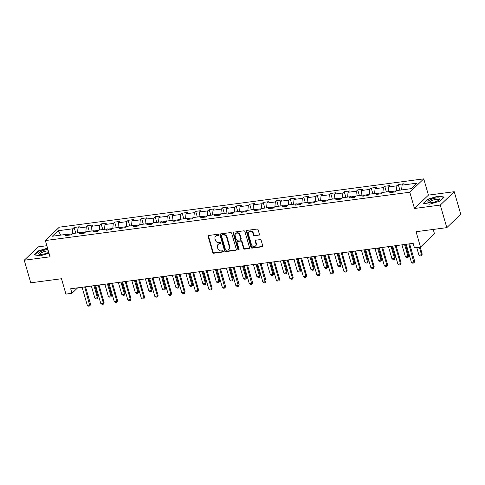 <?xml version="1.0" encoding="UTF-8"?>
<svg xmlns="http://www.w3.org/2000/svg" width="485" height="485" viewBox="0 0 485 485"><rect width="100%" height="100%" fill="white"/><g stroke="black" fill="none" stroke-linecap="round" stroke-linejoin="round"><path stroke-width="0.73" d="M218.517 234.819A0.673 0.57 -133.8 0 0 217.741 234.279L208.714 235.474A0.964 0.812 -133.8 0 0 208.12 236.474L212.727 252.43A0.964 0.812 -133.8 0 0 213.83 253.206L222.864 252.006A0.673 0.57 -133.8 0 0 222.5 250.763L221.336 250.921A3.074 2.601 -133.8 0 1 217.795 248.447L217.413 247.114A3.074 2.601 -133.8 0 1 218.001 244.531A3.074 2.601 -133.8 0 1 219.311 243.919L220.481 243.761A0.673 0.57 -133.8 0 0 220.123 242.518L218.953 242.676A3.074 2.601 -133.8 0 1 215.419 240.202L215.031 238.869A3.074 2.601 -133.8 0 1 215.625 236.286A3.074 2.601 -133.8 0 1 216.934 235.674L218.098 235.516A0.673 0.57 -133.8 0 0 218.517 234.819M258.826 235.316A0.964 0.812 -133.8 0 0 259.42 234.322L258.129 229.841A0.964 0.812 -133.8 0 0 257.02 229.065L246.992 230.399A0.964 0.812 -133.8 0 0 246.398 231.4L251.006 247.356A0.964 0.812 -133.8 0 0 252.115 248.126L262.136 246.798A0.964 0.812 -133.8 0 0 262.731 245.798L261.173 240.39A0.964 0.812 -133.8 0 0 260.069 239.62L255.777 240.184A0.964 0.812 -133.8 0 0 255.183 241.184L255.953 243.87A2.571 2.176 -133.8 0 1 255.462 246.028A2.571 2.176 -133.8 0 1 253.176 246.386A2.571 2.176 -133.8 0 1 251.412 244.47L248.375 233.964A2.571 2.176 -133.8 0 1 248.872 231.806A2.571 2.176 -133.8 0 1 251.157 231.448A2.571 2.176 -133.8 0 1 252.921 233.364L253.431 235.116A0.964 0.812 -133.8 0 0 254.534 235.886L259.202 234.958A0.964 0.812 -133.8 0 0 259.39 234.91M46.845 245.719L38.194 246.865L24.25 260.227L30.767 282.81L61.498 278.736L65.93 294.086L71.992 293.286L70.689 288.769L413.147 243.361L414.451 247.877L420.507 247.071L434.451 233.709L433.22 229.447M440.289 205.064L454.233 191.702L428.437 195.122L414.493 208.483L440.289 205.064L446.806 227.641L416.075 231.715L420.507 247.071M414.493 208.483L409.801 192.23L45.354 240.554L59.297 227.186L423.745 178.862L409.801 192.23M24.25 260.227L50.046 256.808L45.354 240.554M231.703 233.346A0.964 0.812 -133.8 0 0 230.593 232.57L220.566 233.903A0.964 0.812 -133.8 0 0 219.972 234.904L224.579 250.86A0.964 0.812 -133.8 0 0 225.689 251.63L235.71 250.302A0.964 0.812 -133.8 0 0 236.304 249.302L231.703 233.346M233.782 232.151L243.809 230.818A0.964 0.812 -133.8 0 1 244.913 231.594L249.52 247.55A0.964 0.812 -133.8 0 1 248.926 248.55L244.634 249.12A0.964 0.812 -133.8 0 1 243.531 248.344L241.663 241.876A0.964 0.812 -133.8 0 0 240.554 241.1L237.711 241.475A0.964 0.812 -133.8 0 0 237.116 242.476L239.063 249.217A0.673 0.57 -133.8 0 1 237.868 249.375L233.188 233.152A0.964 0.812 -133.8 0 1 233.782 232.151M454.233 191.702L460.75 214.279L446.806 227.641M398.246 184.5L396.869 185.822L388.558 186.919L389.934 185.603L384.738 186.295L383.362 187.61L375.057 188.713L376.427 187.392L371.237 188.083L369.861 189.399L361.549 190.502L362.925 189.186L357.73 189.871L356.354 191.193L348.048 192.296L349.418 190.975L344.229 191.666L342.853 192.981L334.541 194.085L335.917 192.763L330.721 193.454L329.345 194.776L321.034 195.873L322.41 194.558L317.22 195.243L315.844 196.564L307.532 197.668L308.909 196.346L303.713 197.037L302.337 198.353L294.025 199.456L295.401 198.141L290.212 198.826L288.836 200.147L280.524 201.245L281.9 199.929L276.705 200.62L275.328 201.936L267.017 203.039L268.393 201.718L263.197 202.409L261.827 203.724L253.516 204.828L254.892 203.512L249.696 204.197L248.32 205.519L240.008 206.616L241.385 205.3L236.189 205.992L234.813 207.307L226.507 208.411L227.883 207.089L222.688 207.78L221.312 209.096L213 210.199L214.376 208.883L209.18 209.569L207.804 210.89L199.499 211.993L200.869 210.672L195.679 211.363L194.303 212.679L185.991 213.782L187.368 212.46L182.172 213.151L180.796 214.473L172.49 215.57L173.86 214.255L168.671 214.94L167.295 216.262L158.983 217.365L160.359 216.043L155.164 216.734L153.787 218.05L145.476 219.153L146.852 217.838L141.662 218.523L140.286 219.844L131.975 220.942L133.351 219.626L128.155 220.317L126.779 221.633L118.467 222.736L119.843 221.415L114.654 222.106L113.278 223.421L104.966 224.525L106.342 223.209L101.147 223.894L99.771 225.216L91.459 226.313L92.835 224.998L87.639 225.689L86.269 227.004L77.958 228.108L79.334 226.786L74.138 227.477L72.762 228.793L58.048 230.745L52.319 236.237L67.033 234.285L65.657 235.601L70.852 234.916L72.229 233.594L80.54 232.497L79.164 233.812L84.36 233.121L85.736 231.806L94.041 230.702L92.671 232.024L97.861 231.333L99.237 230.017L107.549 228.914L106.173 230.229L111.368 229.544L112.744 228.223L121.05 227.119L119.68 228.441L124.869 227.75L126.245 226.434L134.557 225.331L133.181 226.647L138.377 225.962L139.753 224.64L148.064 223.543L146.688 224.858L151.878 224.173L153.254 222.851L161.566 221.748L160.189 223.07L165.385 222.379L166.761 221.063L175.073 219.96L173.697 221.275L178.886 220.59L180.262 219.268L188.574 218.171L187.198 219.487L192.393 218.796L193.77 217.48L202.081 216.377L200.705 217.698L205.901 217.007L207.271 215.692L215.583 214.588L214.206 215.904L219.402 215.219L220.778 213.897L229.09 212.8L227.714 214.115L232.909 213.424L234.285 212.109L242.591 211.005L241.215 212.327L246.41 211.636L247.786 210.32L256.098 209.217L254.722 210.532L259.918 209.847L261.294 208.526L269.599 207.422L268.229 208.744L273.419 208.053L274.795 206.737L283.107 205.634L281.73 206.956L286.926 206.264L288.302 204.943L296.608 203.845L295.238 205.161L300.427 204.476L301.803 203.154L310.115 202.051L308.739 203.373L313.934 202.681L315.311 201.366L323.622 200.263L322.246 201.578L327.436 200.893L328.812 199.571L337.123 198.474L335.747 199.79L340.943 199.099L342.319 197.783L350.631 196.68L349.255 198.001L354.444 197.31L355.82 195.995L364.132 194.891L362.756 196.207L367.951 195.522L369.327 194.2L377.639 193.103L376.263 194.418L381.459 193.727L382.829 192.412L391.14 191.308L389.764 192.63L394.96 191.939L396.336 190.623L411.05 188.671L416.779 183.178L402.065 185.131L403.441 183.815L398.246 184.5L399.876 190.15M396.015 190.926L391.413 191.539M396.427 190.611L396.869 185.822M388.121 191.708L388.558 186.919M391.14 191.308L392.298 192.29M382.507 192.721L377.906 193.327M382.926 192.399L383.362 187.61M374.614 193.503L375.057 188.713M377.639 193.103L378.791 194.085M369.006 194.509L364.405 195.122M369.418 194.188L369.861 189.399M361.113 195.291L361.549 190.502M364.132 194.891L365.29 195.873M355.499 196.304L350.897 196.91M355.917 195.982L356.354 191.193M347.606 197.08L348.048 192.296M350.631 196.68L351.783 197.662M341.998 198.092L337.396 198.704M342.41 197.771L342.853 192.981M334.098 198.874L334.541 194.085M337.123 198.474L338.281 199.456M328.49 199.881L323.889 200.493M328.909 199.559L329.345 194.776M320.597 200.663L321.034 195.873M323.622 200.263L324.774 201.245M314.989 201.675L310.388 202.281M315.402 201.354L315.844 196.564M307.09 202.451L307.532 197.668M310.115 202.051L311.273 203.033M301.482 203.464L296.881 204.076M301.9 203.142L302.337 198.353M293.589 204.246L294.025 199.456M296.608 203.845L297.766 204.828M287.981 205.252L283.379 205.864M288.393 204.931L288.836 200.147M280.081 206.034L280.524 201.245M283.107 205.634L284.265 206.616M274.474 207.046L269.872 207.653M274.892 206.725L275.328 201.936M266.58 207.829L267.017 203.039M269.599 207.422L270.757 208.411M260.972 208.835L256.365 209.447M261.385 208.514L261.827 203.724M253.073 209.617L253.516 204.828M256.098 209.217L257.25 210.199M247.465 210.623L242.864 211.236M247.877 210.308L248.32 205.519M239.572 211.405L240.008 206.616M242.591 211.005L243.749 211.987M233.958 212.418L229.356 213.024M234.376 212.097L234.813 207.307M226.065 213.2L226.507 208.411M229.09 212.8L230.242 213.782M220.457 214.206L215.855 214.819M220.869 213.885L221.312 209.096M212.563 214.988L213 210.199M215.583 214.588L216.74 215.57M206.95 216.001L202.348 216.607M207.368 215.679L207.804 210.89M199.056 216.777L199.499 211.993M202.081 216.377L203.233 217.359M193.448 217.789L188.847 218.402M193.861 217.468L194.303 212.679M185.555 218.571L185.991 213.782M188.574 218.171L189.732 219.153M179.941 219.578L175.34 220.19M180.359 219.256L180.796 214.473M172.048 220.36L172.49 215.57M175.073 219.96L176.225 220.942M166.44 221.372L161.838 221.978M166.852 221.051L167.295 216.262M158.54 222.148L158.983 217.365M161.566 221.748L162.724 222.73M152.933 223.161L148.331 223.773M153.351 222.839L153.787 218.05M145.039 223.943L145.476 219.153M148.064 223.543L149.216 224.525M139.431 224.949L134.83 225.561M139.844 224.628L140.286 219.844M131.532 225.731L131.975 220.942M134.557 225.331L135.715 226.313M125.924 226.744L121.323 227.35M126.343 226.422L126.779 221.633M118.031 227.526L118.467 222.736M121.05 227.119L122.208 228.108M112.423 228.532L107.822 229.144M112.835 228.211L113.278 223.421M104.524 229.314L104.966 224.525M107.549 228.914L108.707 229.896M98.916 230.32L94.314 230.933M99.334 230.005L99.771 225.216M91.022 231.102L91.459 226.313M94.041 230.702L95.199 231.684M85.415 232.115L80.807 232.721M85.827 231.794L86.269 227.004M77.515 232.897L77.958 228.108M80.54 232.497L81.692 233.479M71.907 233.903L67.306 234.516M72.32 233.582L72.762 228.793M60.886 235.098L58.048 230.745M67.033 234.285L68.191 235.267M428.437 195.122L423.745 178.862M71.992 293.286L77.642 287.866L82.092 287.278L87.3 305.32L89.895 304.974L90.574 304.325L89.87 305.962L88.567 306.138L87.3 305.32M85.524 286.823L95.593 285.489M99.025 285.028L109.101 283.695M112.532 283.24L122.602 281.906M126.033 281.452L136.109 280.112M139.541 279.657L149.61 278.323M153.042 277.869L163.118 276.535M166.549 276.08L176.625 274.74M180.05 274.286L190.126 272.952M193.557 272.497L203.633 271.163M207.065 270.709L217.135 269.369L222.342 287.411L224.943 287.065L225.616 286.417L224.913 288.06L223.615 288.229L222.342 287.411M225.616 286.417L220.56 268.896L230.642 267.581L235.849 285.623L238.444 285.277L239.123 284.628L238.414 286.265L237.116 286.441L235.849 285.623M239.123 284.628L234.067 267.102L244.143 265.792L249.351 283.828L251.951 283.489L252.624 282.834L251.921 284.477L250.624 284.646L249.351 283.828M252.624 282.834L247.568 265.313L257.65 263.998L262.858 282.04L265.453 281.694L266.132 281.045L265.428 282.682L264.125 282.858L262.858 282.04M266.132 281.045L261.075 263.525L271.151 262.209M274.583 261.754L284.659 260.415M288.09 259.96L298.16 258.626M301.591 258.172L311.667 256.838M315.098 256.383L325.168 255.043M328.6 254.589L338.675 253.255M342.107 252.8L352.183 251.466M355.608 251.012L365.684 249.672M369.115 249.217L379.191 247.883M382.623 247.429L392.692 246.095M395.287 245.725L400.501 263.791L401.174 263.137L396.118 245.616L406.2 244.301L411.407 262.343L414.002 261.997L414.681 261.348L413.972 262.985L412.674 263.161L411.407 262.343M409.631 243.846L413.153 243.379M401.622 189.92L402.065 185.131M75.769 233.127L74.138 227.477M89.27 231.339L87.639 225.689M102.778 229.544L101.147 223.894M116.279 227.756L114.654 222.106M129.786 225.962L128.155 220.317M143.293 224.173L141.662 218.523M156.794 222.385L155.164 216.734M170.302 220.59L168.671 214.94M183.803 218.802L182.172 213.151M197.31 217.013L195.679 211.363M210.811 215.219L209.18 209.569M224.319 213.43L222.688 207.78M237.82 211.642L236.189 205.992M251.327 209.847L249.696 204.197M264.828 208.059L263.197 202.409M278.335 206.264L276.705 200.62M291.837 204.476L290.212 198.826M305.344 202.688L303.713 197.037M318.851 200.893L317.22 195.243M332.352 199.105L330.721 193.454M345.86 197.316L344.229 191.666M359.361 195.522L357.73 189.871M372.868 193.733L371.237 188.083M386.369 191.945L384.738 186.295M47.542 248.132L38.382 250.866L34.186 254.886L40.443 255.795L49.015 253.231M444.296 197.043L438.04 196.14L427.588 199.256L423.393 203.282L429.643 204.185L440.101 201.063L444.296 197.043M38.485 251.212L38.382 250.866M427.691 199.608L427.588 199.256M438.137 196.467L438.04 196.14M218.523 235.146A0.673 0.57 -133.8 0 1 218.48 235.158L217.31 235.31A3.074 2.601 -133.8 0 0 216.001 235.928L215.625 236.286M218.001 244.531L218.377 244.173A3.074 2.601 -133.8 0 1 219.687 243.555L220.857 243.403A0.673 0.57 -133.8 0 0 220.905 243.391M208.532 235.522A0.964 0.812 -133.8 0 0 208.495 236.11L213.103 252.067A0.964 0.812 -133.8 0 0 214.212 252.843L223.239 251.648A0.673 0.57 -133.8 0 0 223.282 251.636M220.384 233.952A0.964 0.812 -133.8 0 0 220.354 234.54L224.955 250.496A0.964 0.812 -133.8 0 0 226.065 251.272L236.092 249.939A0.964 0.812 -133.8 0 0 236.274 249.89M221.863 235.019A0.673 0.57 -133.8 0 0 221.445 235.716L225.489 249.726A0.673 0.57 -133.8 0 0 226.265 250.266L227.495 250.102A3.074 2.601 -133.8 0 0 228.805 249.49A3.074 2.601 -133.8 0 0 229.393 246.907L226.628 237.335A3.074 2.601 -133.8 0 0 223.094 234.855L221.863 235.019L222.239 234.655A0.673 0.57 -133.8 0 0 221.954 234.795L221.572 235.152M228.805 249.49L229.181 249.126A3.074 2.601 -133.8 0 0 229.769 246.544L229.393 246.907M222.239 234.655L223.47 234.498A3.074 2.601 -133.8 0 1 227.01 236.971L229.769 246.544M237.298 241.669L237.674 241.312A0.964 0.812 -133.8 0 1 238.087 241.118L240.93 240.742A0.964 0.812 -133.8 0 1 242.039 241.512L243.906 247.987A0.964 0.812 -133.8 0 0 245.01 248.756L249.302 248.193A0.964 0.812 -133.8 0 0 249.49 248.144M233.594 232.2A0.964 0.812 -133.8 0 0 233.564 232.788L238.244 249.011A0.673 0.57 -133.8 0 0 239.069 249.545M239.723 235.158A2.571 2.176 -133.8 0 0 237.959 233.243A2.571 2.176 -133.8 0 0 235.668 233.606A2.571 2.176 -133.8 0 0 235.177 235.765L236.243 239.463A0.964 0.812 -133.8 0 0 237.353 240.239L240.196 239.857A0.964 0.812 -133.8 0 0 240.79 238.862L239.723 235.158L240.099 234.801A2.571 2.176 -133.8 0 0 238.335 232.879A2.571 2.176 -133.8 0 0 236.049 233.243L235.668 233.606M240.608 239.669L240.984 239.305A0.964 0.812 -133.8 0 0 241.166 238.499L240.79 238.862M240.099 234.801L241.166 238.499M248.872 231.806L249.248 231.448A2.571 2.176 -133.8 0 1 251.533 231.084A2.571 2.176 -133.8 0 1 253.297 233L253.807 234.752A0.964 0.812 -133.8 0 0 254.91 235.528L259.202 234.958M255.462 246.028L255.837 245.665A2.571 2.176 -133.8 0 0 256.335 243.506L255.953 243.87M255.589 240.233A0.964 0.812 -133.8 0 0 255.559 240.827L256.335 243.506M246.81 230.448A0.964 0.812 -133.8 0 0 246.78 231.036L251.382 246.992A0.964 0.812 -133.8 0 0 252.491 247.768L262.518 246.441A0.964 0.812 -133.8 0 0 262.7 246.392M91.356 286.047L94.836 298.093L97.43 297.754L93.957 285.701M98.109 297.099L97.406 298.742L97.43 297.754L98.109 297.099L94.787 285.592M97.406 298.742L96.103 298.912L94.836 298.093M84.681 286.914L89.87 305.962M85.518 286.799L90.574 304.325M47.942 249.52A6.366 1.788 -16.1 0 0 41.043 251.424A6.366 1.788 -16.1 0 0 39.667 254.34A6.366 1.788 -16.1 0 0 48.336 252.479A6.366 1.788 -16.1 0 0 48.736 252.273M48.348 250.921A4.82 1.352 -16.1 0 0 42.165 252.376A4.82 1.352 -16.1 0 0 40.297 254.11A4.82 1.352 -16.1 0 0 40.576 254.413M34.587 254.946L38.63 251.072L47.615 248.393M436.342 197.995A6.366 1.788 -16.1 0 0 429.14 200.426A6.366 1.788 -16.1 0 0 428.873 202.736A6.366 1.788 -16.1 0 0 431.45 202.688A6.366 1.788 -16.1 0 0 439.422 199.693A6.366 1.788 -16.1 0 0 436.342 197.995M438.695 200.232A4.82 1.352 -16.1 0 0 438.767 199.826A4.82 1.352 -16.1 0 0 435.991 199.39A4.82 1.352 -16.1 0 0 429.504 202.5A4.82 1.352 -16.1 0 0 429.777 202.803M423.793 203.342L427.837 199.468L437.967 196.443L444.011 197.316M104.863 284.258L108.337 296.305L110.938 295.959L107.458 283.913M111.617 295.31L110.907 296.947L110.938 295.959L111.617 295.31L108.294 283.804M110.907 296.947L109.61 297.123L108.337 296.305M118.364 282.464L121.844 294.516L124.439 294.171L120.965 282.125M125.118 293.522L124.415 295.159L124.439 294.171L125.118 293.522L121.796 282.009M124.415 295.159L123.111 295.329L121.844 294.516M98.188 285.119L103.402 303.186L104.081 302.531L103.372 304.174L102.074 304.344L100.801 303.525L95.587 285.465M99.019 285.01L104.081 302.531M100.801 303.525L103.402 303.186L103.372 304.174M111.689 283.331L116.903 301.391L117.582 300.742L116.879 302.379L115.575 302.555L114.308 301.737L109.095 283.676M112.526 283.222L117.582 300.742M114.308 301.737L116.903 301.391L116.879 302.379M131.871 280.676L135.345 292.722L137.946 292.376L134.466 280.33M138.625 291.727L137.916 293.37L137.946 292.376L138.625 291.727L135.303 280.221M137.916 293.37L136.618 293.54L135.345 292.722M145.373 278.887L148.853 290.933L151.447 290.588L147.974 278.542M152.126 289.939L151.423 291.576L151.447 290.588L152.126 289.939L148.804 278.432M151.423 291.576L150.126 291.752L148.853 290.933M158.88 277.093L162.36 289.145L164.955 288.799L161.475 276.753M165.634 288.151L164.924 289.787L164.955 288.799L165.634 288.151L162.311 276.638M164.924 289.787L163.627 289.957L162.36 289.145M125.197 281.542L130.41 299.603L131.089 298.954L130.38 300.591L129.083 300.761L127.81 299.948L122.596 281.882M126.027 281.427L131.089 298.954M127.81 299.948L130.41 299.603L130.38 300.591M138.698 279.748L143.912 297.814L144.591 297.159L143.887 298.802L142.59 298.972L141.317 298.154L136.103 280.094M139.534 279.639L144.591 297.159M141.317 298.154L143.912 297.814L143.887 298.802M152.205 277.96L157.419 296.02L158.098 295.371L157.389 297.008L156.091 297.184L154.818 296.365L149.61 278.305M153.036 277.85L158.098 295.371M154.818 296.365L157.419 296.02L157.389 297.008M165.706 276.171L170.92 294.231L171.599 293.583L170.896 295.219L169.598 295.389L168.325 294.577L163.112 276.511M166.543 276.056L171.599 293.583M168.325 294.577L170.92 294.231L170.896 295.219M179.214 274.377L184.427 292.437L185.106 291.788L184.397 293.431L183.1 293.601L181.833 292.782L176.619 274.722M180.05 274.267L185.106 291.788M181.833 292.782L184.427 292.437L184.397 293.431M192.721 272.588L197.928 290.648L198.607 290L197.904 291.637L196.607 291.812L195.334 290.994L190.12 272.934M193.551 272.479L198.607 290M195.334 290.994L197.928 290.648L197.904 291.637M206.222 270.794L211.436 288.86L212.115 288.205L211.405 289.848L210.108 290.018L208.841 289.205L203.627 271.139M207.059 270.685L212.115 288.205M208.841 289.205L211.436 288.86L211.405 289.848M219.729 269.005L224.913 288.06M233.23 267.217L238.414 286.265M246.738 265.422L251.921 284.477M260.239 263.634L265.428 282.682M273.746 261.845L278.96 279.906L279.639 279.257L278.93 280.894L277.632 281.064L276.359 280.251L271.145 262.185M274.577 261.73L279.639 279.257M276.359 280.251L278.96 279.906L278.93 280.894M287.247 260.051L292.461 278.117L293.14 277.462L292.437 279.105L291.133 279.275L289.866 278.457L284.653 260.396M288.084 259.942L293.14 277.462M289.866 278.457L292.461 278.117L292.437 279.105M300.755 258.262L305.968 276.323L306.647 275.674L305.938 277.311L304.641 277.487L303.367 276.668L298.154 258.608M301.585 258.153L306.647 275.674M303.367 276.668L305.968 276.323L305.938 277.311M314.256 256.474L319.469 274.534L320.149 273.886L319.445 275.522L318.148 275.692L316.875 274.88L311.661 256.814M315.092 256.359L320.149 273.886M316.875 274.88L319.469 274.534L319.445 275.522M327.763 254.68L332.977 272.74L333.656 272.091L332.946 273.734L331.649 273.904L330.376 273.085L325.168 255.025M328.594 254.57L333.656 272.091M330.376 273.085L332.977 272.74L332.946 273.734M341.264 252.891L346.478 270.951L347.157 270.303L346.454 271.94L345.156 272.115L343.883 271.297L338.669 253.237M342.101 252.782L347.157 270.303M343.883 271.297L346.478 270.951L346.454 271.94M354.771 251.097L359.985 269.163L360.664 268.508L359.955 270.151L358.657 270.321L357.39 269.508L352.177 251.442M355.608 250.987L360.664 268.508M357.39 269.508L359.985 269.163L359.955 270.151M368.279 249.308L373.486 267.368L374.165 266.72L373.462 268.363L372.165 268.532L370.892 267.714L365.678 249.654M369.109 249.199L374.165 266.72M370.892 267.714L373.486 267.368L373.462 268.363M172.381 275.304L175.861 287.35L178.456 287.005L174.982 274.959M179.135 286.356L178.431 287.999L178.456 287.005L179.135 286.356L175.812 274.849M178.431 287.999L177.134 288.169L175.861 287.35M185.888 273.516L189.368 285.562L191.963 285.216L188.483 273.17M192.642 284.568L191.933 286.205L191.963 285.216L192.642 284.568L189.32 273.061M191.933 286.205L190.635 286.38L189.368 285.562M199.396 271.721L202.869 283.767L205.464 283.428L201.99 271.376M206.143 282.773L205.44 284.416L205.464 283.428L206.143 282.773L202.821 271.267M205.44 284.416L204.143 284.586L202.869 283.767M212.897 269.933L216.377 281.979L218.971 281.633L215.492 269.587M219.65 280.985L218.941 282.622L218.971 281.633L219.65 280.985L216.328 269.478M218.941 282.622L217.644 282.797L216.377 281.979M226.404 268.144L229.878 280.191L232.479 279.845L228.999 267.799M233.152 279.196L232.448 280.833L232.479 279.845L233.152 279.196L229.835 267.69M232.448 280.833L231.151 281.009L229.878 280.191M239.905 266.35L243.385 278.396L245.98 278.057L242.506 266.004M246.659 277.402L245.956 279.045L245.98 278.057L246.659 277.402L243.337 265.895M245.956 279.045L244.652 279.214L243.385 278.396M253.412 264.561L256.886 276.608L259.487 276.262L256.007 264.216M260.166 275.613L259.457 277.25L259.487 276.262L260.166 275.613L256.844 264.107M259.457 277.25L258.159 277.426L256.886 276.608M266.914 262.767L270.394 274.819L272.988 274.474L269.514 262.427M273.667 273.825L272.964 275.462L272.988 274.474L273.667 273.825L270.345 262.312M272.964 275.462L271.661 275.632L270.394 274.819M280.421 260.978L283.895 273.025L286.496 272.679L283.016 260.633M287.175 272.03L286.465 273.673L286.496 272.679L287.175 272.03L283.852 260.524M286.465 273.673L285.168 273.843L283.895 273.025M293.922 259.19L297.402 271.236L299.997 270.891L296.523 258.844M300.676 270.242L299.972 271.879L299.997 270.891L300.676 270.242L297.353 258.735M299.972 271.879L298.669 272.055L297.402 271.236M307.429 257.396L310.903 269.448L313.504 269.102L310.024 257.056M314.183 268.454L313.474 270.09L313.504 269.102L314.183 268.454L310.861 256.941M313.474 270.09L312.176 270.26L310.903 269.448M320.931 255.607L324.41 267.653L327.005 267.308L323.531 255.262M327.684 266.659L326.981 268.302L327.005 267.308L327.684 266.659L324.362 255.152M326.981 268.302L325.684 268.472L324.41 267.653M334.438 253.819L337.918 265.865L340.512 265.519L337.033 253.473M341.191 264.871L340.482 266.507L340.512 265.519L341.191 264.871L337.869 253.364M340.482 266.507L339.185 266.683L337.918 265.865M347.939 252.024L351.419 264.07L354.014 263.731L350.54 251.679M354.693 263.076L353.989 264.719L354.014 263.731L354.693 263.076L351.37 251.569M353.989 264.719L352.692 264.889L351.419 264.07M361.446 250.236L364.926 262.282L367.521 261.936L364.041 249.89M368.2 261.288L367.491 262.925L367.521 261.936L368.2 261.288L364.878 249.781M367.491 262.925L366.193 263.1L364.926 262.282M374.953 248.447L378.427 260.493L381.022 260.148L377.548 248.102M381.701 259.499L380.998 261.136L381.022 260.148L381.701 259.499L378.379 247.993M380.998 261.136L379.7 261.312L378.427 260.493M388.455 246.653L391.935 258.699L394.529 258.359L391.049 246.307M395.208 257.705L394.499 259.348L394.529 258.359L395.208 257.705L391.886 246.198M394.499 259.348L393.202 259.517L391.935 258.699M401.962 244.864L405.436 256.911L408.037 256.565L404.557 244.519M408.709 255.916L408.006 257.553L408.037 256.565L408.709 255.916L405.393 244.41M408.006 257.553L406.709 257.729L405.436 256.911M381.78 247.52L386.994 265.58L387.673 264.931L386.963 266.568L385.666 266.744L384.399 265.925L379.185 247.865M382.616 247.405L387.673 264.931M384.399 265.925L386.994 265.58L386.963 266.568M401.174 263.137L400.471 264.78L399.173 264.949L397.9 264.131L392.686 246.071M397.9 264.131L400.501 263.791L400.471 264.78M416.76 247.568L418.943 255.122L421.538 254.777L419.361 247.223M422.217 254.128L421.513 255.765L421.538 254.777L422.217 254.128L420.192 247.114M421.513 255.765L420.21 255.934L418.943 255.122M408.788 243.937L413.972 262.985M409.625 243.828L414.681 261.348M217.31 235.31L216.934 235.674M220.857 243.403L220.481 243.761M219.687 243.555L219.311 243.919M223.239 251.648L222.864 252.006M214.212 252.843L213.83 253.206M213.103 252.067L212.727 252.43M208.495 236.11L208.12 236.474M218.48 235.158L218.098 235.516M236.092 249.939L235.71 250.302M226.065 251.272L225.689 251.63M224.955 250.496L224.579 250.86M220.354 234.54L219.972 234.904M227.01 236.971L226.628 237.335M223.47 234.498L223.094 234.855M249.302 248.193L248.926 248.55M245.01 248.756L244.634 249.12M243.906 247.987L243.531 248.344M242.039 241.512L241.663 241.876M240.93 240.742L240.554 241.1M238.087 241.118L237.711 241.475M238.244 249.011L237.868 249.375M233.564 232.788L233.188 233.152M254.91 235.528L254.534 235.886M253.807 234.752L253.431 235.116M253.297 233L252.921 233.364M255.559 240.827L255.183 241.184M262.518 246.441L262.136 246.798M252.491 247.768L252.115 248.126M251.382 246.992L251.006 247.356M246.78 231.036L246.398 231.4"/></g></svg>
